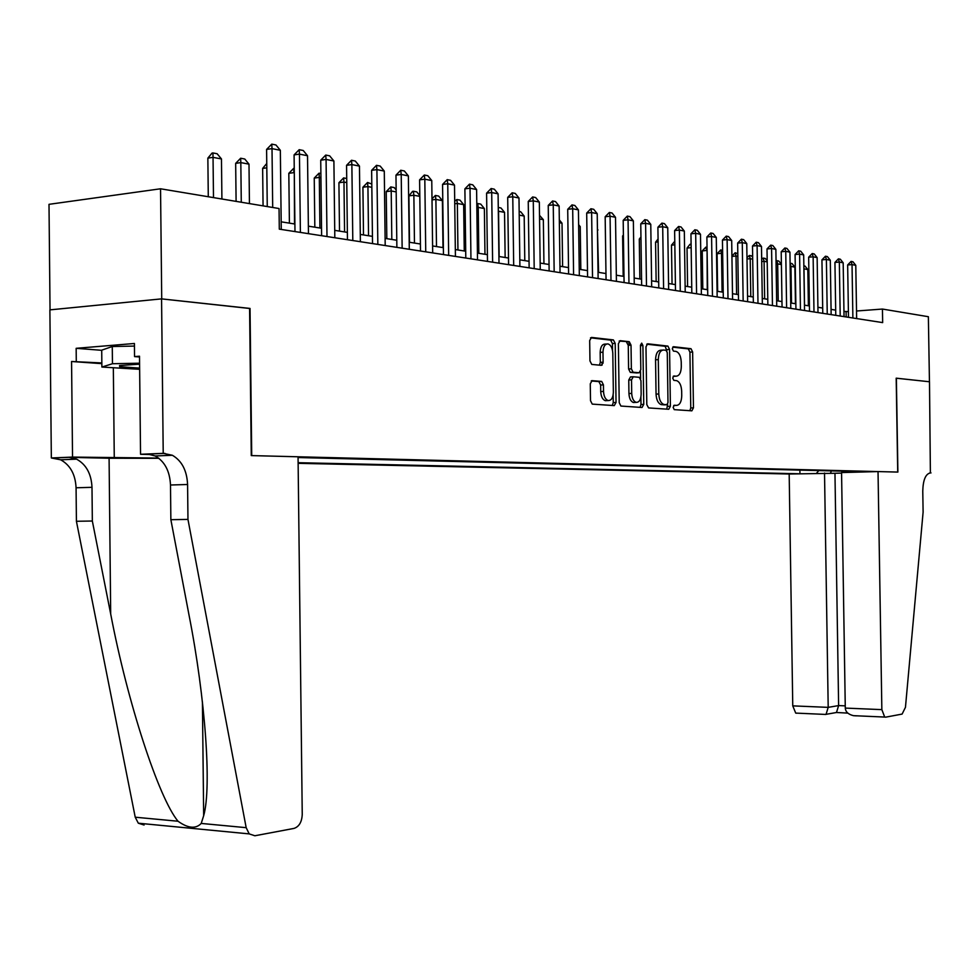 <?xml version="1.0" encoding="UTF-8"?>
<svg xmlns="http://www.w3.org/2000/svg" width="980" height="980" viewBox="0 0 980 980"><rect width="100%" height="100%" fill="white"/><g stroke="black" fill="none" stroke-linecap="round" stroke-linejoin="round"><path stroke-width="1.47" d="M673.138 407.362L674.24 409.64L691.868 410.828L693.448 407.839L692.627 351.991L691.01 348.709L673.432 346.712L672.292 348.782L673.444 351.11L675.98 351.404C679.115 352.518 680.867 356.046 681.235 361.963L681.308 366.655C681.088 372.694 679.361 375.867 676.151 376.185L673.848 375.977L672.709 378.072L673.836 380.363L676.543 380.632C679.606 381.784 681.308 385.263 681.664 391.069L681.737 395.761C681.504 401.812 679.789 405.022 676.567 405.401L674.277 405.242L673.138 407.362M592.116 380.62L590.279 383.805L590.511 400.685L592.251 404.115L614.276 405.61L616.04 402.449L615.207 343.392L613.407 339.913L591.504 337.426L589.678 340.55L589.96 360.922L591.761 364.425L601.316 365.332L603.116 362.196L602.982 352.188C603.227 346.687 604.905 343.919 607.992 343.907C610.859 344.923 612.463 348.023 612.806 353.204L613.358 392.159C613.076 397.856 611.324 400.649 608.115 400.551C605.371 399.46 603.839 396.422 603.521 391.412L603.435 384.871L601.683 381.428L591.81 380.644M249.606 308.467L161.725 298.9L160.536 188.785L49 204.33L50.041 309.864M250.035 308.431L251.713 455.602L897.717 472.078L896.186 378.17L929.444 381.759L928.366 316.712L882.441 309.055L856.52 311.003M160.536 188.785L279.055 208.532L279.3 229.149L882.662 322.604L882.441 309.055M646.8 404.593L648.589 407.925L668.764 409.273L670.394 406.235L669.573 349.431L667.907 346.087L647.67 343.796L645.979 346.81L646.8 404.593M642.047 407.484L620.891 406.051L619.213 402.67L618.38 343.735L620.144 340.673L629.27 341.714L631.022 345.144L631.365 368.823L633.068 372.216L639.095 372.78L640.81 369.717L640.455 345.23L641.692 343.123L642.905 345.499L643.75 404.385L642.047 407.484M690.324 410.73L690.312 410.106M603.031 363.249L603.019 362.208M298.128 463.332L789.182 474.002L792.759 705.87L828.198 707.364L838.623 705.588L845.25 705.857M298.116 462.695L798.333 473.744M868.439 471.833L298.055 457.538M848.398 311.603L843.952 311.444M835.683 310.121L831.077 309.386M822.698 308.051L817.92 307.291M809.419 305.944L804.47 305.148M795.846 303.776L790.713 302.967M781.967 301.571L776.65 300.725M767.781 299.317L762.269 298.435M753.265 297.001L747.556 296.095M738.418 294.637L732.501 293.694M723.228 292.224L717.078 291.244M707.67 289.737L701.3 288.72M691.733 287.201L685.13 286.148M675.416 284.604L668.556 283.514M658.695 281.946L651.59 280.807M641.557 279.214L634.183 278.038M623.99 276.421L616.334 275.196M605.971 273.555L598.033 272.281M587.486 270.603L579.241 269.292M568.523 267.589L559.96 266.217M549.045 264.49L540.152 263.069M529.053 261.305L519.817 259.835M508.51 258.034L498.918 256.503M487.403 254.665L477.432 253.085M465.696 251.211L455.333 249.569M443.377 247.658L432.596 245.943M420.42 244.008L409.199 242.219M396.777 240.247L385.115 238.385M372.449 236.364L360.297 234.428M347.373 232.37L334.731 230.361M321.538 228.267L308.369 226.16M294.894 224.016L281.174 221.835M846.169 316.944L846.083 311.775M799.888 470.118L799.937 473.708M816.536 473.254L818.802 470.596M852.073 471.429L852.857 472.262M831.371 470.902L830.489 473.169M673.664 405.524L674.522 405.512M674.277 376.296L673.174 376.32M689.871 410.694L690.753 407.962L689.932 352.163L688.315 348.892L672.697 347.128M666.865 350.987L665.175 346.271L646.739 344.188M666.768 409.138L667.637 404.177M666.841 404.716L667.992 402.584L667.27 352.641L666.094 350.301L663.595 350.032C660.312 350.276 658.548 353.474 658.303 359.611L658.793 393.972C659.148 399.779 660.863 403.27 663.926 404.483L666.841 404.716L664.269 404.85M662.578 350.093L660.863 350.215C657.58 350.46 655.804 353.645 655.559 359.783L658.303 359.611M664.109 404.863L661.194 404.618C658.119 403.417 656.416 399.913 656.049 394.119L655.559 359.783M619.176 341.077L629.197 341.702M636.633 372.927L630.312 372.388L628.596 368.995L628.266 345.34L626.428 341.898M640.528 371.518L640.626 378.819M640.895 397.194L640.994 404.52L643.75 404.385M631.708 393.409C632.014 398.333 633.497 401.322 636.155 402.363C639.23 402.437 640.895 399.693 641.153 394.132L640.969 380.681L639.279 377.312L633.252 376.773L631.524 379.86L631.708 393.409L628.939 393.556C629.246 398.48 630.728 401.457 633.386 402.498L634.856 402.425M632.97 376.786L630.483 376.933L628.756 380.02L631.524 379.86M628.939 393.556L628.756 380.02M640.05 407.349L640.994 404.52M606.902 400.612L605.322 400.698C602.565 399.607 601.034 396.569 600.728 391.571L600.642 385.03L598.878 381.6L591.222 380.951M606.608 344.005L605.199 344.103C602.112 344.115 600.434 346.883 600.177 352.384L602.982 352.188M599.429 365.16L600.324 362.38L600.177 352.384M612.524 350.448L612.427 343.588L610.626 340.109L590.511 337.83M612.267 405.487L613.26 402.596L613.149 394.879M808.39 305.772L807.826 269.574L803.967 268.839L804.531 305.16M803.857 265.85L805.033 266.07L807.826 269.574M852.882 317.986L852.037 264.588L847.651 264.968L851.093 261.403L852.967 261.783L855.785 265.335L856.643 318.574M848.484 317.312L847.651 264.968M855.785 265.335L852.037 264.588L851.093 261.403M139.589 364.156L119.548 365.552L119.695 366.704L139.638 368.113M139.65 369.313L101.883 367.047L101.712 350.166L112.271 346.516L134.444 346.075M101.883 367.047L112.455 363.727L139.577 363.2M112.271 346.516L112.455 363.727M824.523 473.034L828.198 707.364L826.067 714.334L836.479 712.497L838.623 705.588L834.96 473.279L789.182 474.002M896.369 378.182L897.888 472.078L878.031 471.576L881.853 709.63L884.683 717.054L885.663 717.164L902.115 714.077L905.459 707.303L923.111 512.111L922.768 491.09C923.074 479.943 925.61 473.879 930.388 472.911L929.493 381.759L896.186 378.194M931 472.924L929.714 472.96M841.575 473.095L834.96 473.279M878.031 471.576L841.563 472.568L845.287 708.087L881.853 709.63M796.74 713.22L795.711 713.097L792.759 705.87M856.434 715.865L853.482 715.67C848.3 714.408 845.569 711.884 845.287 708.087M847.81 713.109L836.479 712.497M825.27 714.408L826.067 714.334M298.055 456.778L302.244 814.466C301.84 822.048 299.096 826.691 294.025 828.406L254.874 835.769L249.202 833.894L246.176 827.671L187.964 519.412L187.584 484.5C186.923 470.559 181.851 460.821 172.37 455.271L163.219 453.348L161.565 298.875L249.594 308.382L251.272 455.59L298.055 456.778M144.085 825.025L138.315 823.2L135.228 817.21L76.416 521.274L92.341 521.017L110.691 613.995C127.449 702.244 158.674 798.026 178.029 821.24C188.038 828.394 195.767 829.117 201.219 823.433L203.668 815.703C211.839 787.295 205.261 697.65 189.091 615.44L170.863 519.694L170.496 485.002C169.822 471.147 164.738 461.482 155.232 455.97L147.833 454.095L164.983 453.385M170.863 519.694L187.964 519.412M76.416 521.274L76.073 487.783C75.411 474.418 70.266 465.096 60.638 459.791L51.34 457.966L49.882 309.876L161.565 298.875M110.691 613.995L109.086 458.236L69.102 457.341L76.587 459.155C86.203 464.483 91.336 473.867 91.998 487.317L92.341 521.017M101.847 363.654L71.565 361.498L101.847 362.955M139.515 356.965L134.554 356.598L134.419 343.49L76.158 348.317L76.281 361.13M134.554 356.598L139.503 356.205L140.544 454.279L163.219 453.348M51.34 457.966L72.532 457.084L158.613 458.077M71.565 361.498L72.532 457.084M109.086 458.236L158.919 458.309M151.3 454.549L140.544 454.279M76.158 348.317L101.712 350.313M795.454 303.714L794.89 267.124L790.958 266.389L791.522 303.089M794.89 267.124L792.073 263.596L790.101 263.216L790.958 266.389L790.149 266.462M781.403 264.588L777.667 263.877L778.23 300.97M776.038 260.815L776.822 260.68L777.667 263.877L776.087 264.024M776.822 260.68L778.831 261.06L781.403 264.282M767.217 261.905L764.082 261.317L764.657 298.814M761.668 259.235L763.249 258.083L764.082 261.317L761.705 261.538M763.249 258.083L765.294 258.475L767.193 260.852M752.701 259.173L750.202 258.696L750.778 296.609M746.968 257.642L749.382 255.437L750.202 258.696L746.993 259.002M749.382 255.437L751.476 255.841L752.664 257.324M840.203 316.026L839.346 262.052L834.936 262.444L838.414 258.843L840.326 259.222L843.18 262.812L844.037 316.613M835.769 315.34L834.936 262.444M843.18 262.812L839.346 262.052L838.414 258.843M827.242 314.017L826.385 259.455L821.938 259.859L825.454 256.221L827.414 256.613L830.305 260.239L831.15 314.629M822.771 313.331L821.938 259.859M830.305 260.239L826.385 259.455L825.454 256.221M813.988 311.971L813.13 256.809L808.659 257.213L812.212 253.538L814.221 253.943L817.136 257.605L817.994 312.583M809.505 311.273L808.659 257.213M817.136 257.605L813.13 256.809L812.212 253.538M800.452 309.864L799.594 254.102L795.086 254.518L798.676 250.794L800.734 251.211L803.686 254.923L804.543 310.501M795.932 309.166L795.086 254.518M803.686 254.923L799.594 254.102L798.676 250.794M737.842 256.368L736.017 256.025L736.592 294.343M731.925 256.037L735.208 252.73L736.017 256.025L731.938 256.405M735.208 252.73L737.805 253.71M786.609 307.72L785.74 251.333L781.207 251.762L784.845 248.001L786.94 248.418L789.929 252.166L790.799 308.369M782.052 307.022L781.207 251.762M789.929 252.166L785.74 251.333L784.845 248.001M722.64 253.502L721.513 253.281L722.101 292.04M717.091 253.71L720.717 249.961L721.513 253.281L717.091 253.71L717.642 291.329M720.717 249.961L722.603 250.317M772.461 305.527L771.579 248.504L767.009 248.945L770.697 245.135L772.84 245.564L775.866 249.361L776.736 306.201M767.867 304.817L767.009 248.945M775.866 249.361L771.579 248.504L770.697 245.135M707.082 250.561L707.266 289.676M702.231 250.917L705.894 247.132L706.69 250.488L702.231 250.917L702.795 288.965M705.894 247.132L707.033 247.352M757.981 303.286L757.099 245.6L752.493 246.054L756.217 242.207L758.41 242.648L761.485 246.482L762.354 303.971M753.351 302.575L752.493 246.054M761.485 246.482L757.099 245.6L756.217 242.207M691.157 247.658L687.029 248.075L687.592 286.54M687.029 248.075L689.994 244.302L691.096 244.302M691.12 245.894L690.741 244.228M743.159 300.995L742.277 242.648L737.646 243.101L741.407 239.206L743.661 239.659L746.76 243.542L747.642 301.693M738.504 300.272L737.646 243.101M746.76 243.542L742.277 242.648L741.407 239.206M674.828 244.816L671.484 245.147L672.047 284.065M671.484 245.147L674.779 241.313M727.993 298.643L727.111 239.61L722.444 240.076L726.254 236.131L728.557 236.596L731.692 240.529L732.575 299.353M723.314 297.92L722.444 240.076M731.692 240.529L727.111 239.61L726.254 236.131M658.119 241.913L655.571 242.17L656.147 281.542M658.07 239.01L655.571 242.17M712.472 296.242L711.578 236.511L706.886 236.976L710.745 232.995L713.097 233.473L716.282 237.442L717.164 296.964M707.756 295.507L706.886 236.976M716.282 237.442L711.578 236.511L710.745 232.995M640.981 238.936L639.291 239.108L639.854 278.945M640.957 237.013L639.291 239.108M696.572 293.779L695.678 233.326L690.949 233.816L694.857 229.773L697.258 230.263L700.492 234.293L701.386 294.527M691.819 293.045L690.949 233.816M700.492 234.293L695.678 233.326L694.857 229.773M623.415 235.898L622.619 235.972L623.182 276.286M623.403 234.992L622.619 235.972M680.279 291.256L679.385 230.067L674.62 230.57L678.577 226.478L681.051 226.98L684.322 231.06L685.216 292.016M675.502 290.521L674.62 230.57M684.322 231.06L679.385 230.067L678.577 226.478M663.595 288.671L662.701 226.735L657.899 227.238L661.904 223.109L664.44 223.624L667.748 227.74L668.642 289.455M658.78 287.924L657.899 227.238M667.748 227.74L662.701 226.735L661.904 223.109M598.584 272.379L597.433 229.884M597.996 229.982L597.42 229.283M646.494 286.025L645.6 223.318L640.761 223.832L644.816 219.655L647.413 220.169L650.769 224.346L651.676 286.822M641.643 285.278L640.761 223.832M650.769 224.346L645.6 223.318L644.816 219.655M580.822 269.549L580.234 226.637L578.641 226.331M580.234 226.637L578.616 224.653M629.025 345.279L628.964 341.714M628.964 283.306L628.058 219.814L623.194 220.341L627.298 216.102L629.956 216.641L633.362 220.868L634.268 284.127M624.076 282.546L623.194 220.341M633.362 220.868L628.058 219.814L627.298 216.102M562.618 266.646L562.018 223.195L559.36 222.693M562.018 223.195L559.323 219.875M610.981 280.525L610.075 216.213L605.174 216.752L609.34 212.464L612.059 213.015L615.514 217.303L616.42 281.37M606.057 279.766L605.174 216.752M615.514 217.303L610.075 216.213L609.34 212.464M539.502 215.343L543.349 219.679L539.551 218.957M543.937 263.669L543.349 219.679M602.137 365.062L602.1 362.269M592.533 277.671L591.626 212.525L586.689 213.077L590.903 208.74L593.696 209.304L597.212 213.64L598.119 278.528M587.571 276.899L586.689 213.077M597.212 213.64L591.626 212.525L590.903 208.74M519.167 211.447L520.674 211.741L524.19 216.066L519.216 215.122M524.79 260.619L524.19 216.066M573.594 274.731L572.688 208.74L567.714 209.304L571.989 204.906L574.856 205.482L578.421 209.879L579.327 275.625M568.608 273.959L567.714 209.304M578.421 209.879L572.688 208.74L571.989 204.906M505.141 257.495L504.541 212.354L498.538 211.227L499.139 256.539M498.293 209.524L498.318 211.251M498.269 207.454L500.976 207.981L504.541 212.354M554.166 271.73L553.247 204.857L548.237 205.433L552.573 200.974L555.525 201.574L559.127 206.033L560.046 272.636M549.131 270.946L548.237 205.433M559.127 206.033L553.247 204.857L552.573 200.974M484.965 254.286L484.365 208.544L478.216 207.393L478.816 253.306M476.782 203.718L477.677 203.522L478.216 207.393L476.831 207.552M477.677 203.522L480.751 204.11L484.365 208.544M534.198 268.63L533.279 200.863L528.245 201.464L532.642 196.943L535.668 197.556L539.331 202.076L540.25 269.574M529.139 267.846L528.245 201.464M539.331 202.076L533.279 200.863L532.642 196.943M464.263 250.99L463.663 204.636L457.341 203.448L457.942 249.986M454.708 201.255L456.827 199.54L457.341 203.448L454.732 203.767M456.827 199.54L459.988 200.141L463.663 204.636M513.692 265.457L512.773 196.76L507.701 197.372L512.16 192.791L515.26 193.428L518.984 198.009L519.902 266.413M508.596 264.661L507.701 197.372M518.984 198.009L512.773 196.76L512.16 192.791M442.997 247.597L442.397 200.631L435.892 199.406L436.504 246.568M431.996 198.756L435.414 195.449L435.892 199.406L432.009 199.883M435.414 195.449L438.66 196.074L442.397 200.631M492.622 262.187L491.703 192.546L486.595 193.17L491.115 188.528L494.3 189.177L498.085 193.82L499.004 263.179M487.489 261.403L486.595 193.17M498.085 193.82L491.703 192.546L491.115 188.528M419.82 196.368L413.866 195.253L414.466 243.052M408.917 195.865L412.592 191.345L413.413 191.247L413.866 195.253L408.917 195.865L409.493 242.268M413.413 191.247L416.757 191.884L419.808 195.608M470.951 258.83L470.033 188.221L464.888 188.858L469.469 184.154L472.752 184.816L476.599 189.532L477.517 259.847M465.794 258.034L464.888 188.858M476.599 189.532L470.033 188.221L469.469 184.154M396.177 191.909L391.216 190.978L391.816 239.451M386.23 191.614L390.8 186.923L391.216 190.978L386.23 191.614L386.818 238.655M390.8 186.923L394.23 187.584L396.153 189.924M448.668 255.388L447.75 183.762L442.568 184.424L447.223 179.646L450.592 180.332L454.5 185.11L455.418 256.429M443.475 254.579L442.568 184.424M454.5 185.11L447.75 183.762L447.223 179.646M371.837 187.315L367.929 186.58L368.529 235.739M362.918 187.229L367.549 182.476L367.929 186.58L362.918 187.229L363.494 234.943M367.549 182.476L371.8 184.032M425.737 251.836L424.818 179.181L419.599 179.855L424.328 175.016L427.807 175.714L431.764 180.565L432.682 252.914M420.506 251.027L419.599 179.855M431.764 180.565L424.818 179.181L424.328 175.016M346.773 182.586L343.968 182.06L344.568 231.929M338.921 182.733L343.625 177.907L343.968 182.06L338.921 182.733L339.509 231.121M343.625 177.907L346.724 178.507M402.143 248.173L401.212 174.464L395.969 175.15L400.759 170.238L404.336 170.961L408.366 175.886L409.297 249.288M396.876 247.364L395.969 175.15M408.366 175.886L401.212 174.464L400.759 170.238M320.938 177.711L319.309 177.405L319.909 227.997M314.237 178.091L319.015 173.203L319.309 177.405L314.237 178.091L314.825 227.189M319.015 173.203L320.889 173.57M377.839 244.412L376.908 169.601L371.628 170.312L376.491 165.326L380.179 166.073L384.283 171.071L385.201 245.551M372.535 243.591L371.628 170.312M384.283 171.071L376.908 169.601L376.491 165.326M294.294 172.688L294.527 223.954M288.818 173.325L293.669 168.364L293.927 172.615L288.818 173.325L289.406 223.146M352.8 240.541L351.869 164.591L346.565 165.326L351.502 160.267L355.299 161.039L359.464 166.11L360.383 241.717M347.459 239.708L346.565 165.326M359.464 166.11L351.869 164.591L351.502 160.267M266.817 167.825L262.64 168.413L263.069 205.874M262.64 168.413L266.756 163.489M326.989 236.535L326.071 159.434L320.73 160.193L325.74 155.061L329.66 155.845L333.898 161.002L334.817 237.748M321.624 235.702L320.73 160.193M333.898 161.002L326.071 159.434L325.74 155.061M249.447 203.595L248.994 164.138L240.823 162.607L241.276 202.235M235.666 163.354L240.664 158.233L240.823 162.607L235.666 163.354L236.094 201.378M240.664 158.233L244.755 159.017L248.994 164.138M300.382 232.419L299.464 154.117L294.086 154.901L299.182 149.683L303.224 150.491L307.524 155.734L308.455 233.669M294.98 231.586L294.086 154.901M307.524 155.734L299.464 154.117L299.182 149.683M221.909 199.014L221.468 158.956L213.04 157.364L213.493 197.605M207.858 158.123L212.072 153.064L212.93 152.941L213.04 157.364L207.858 158.123L208.287 196.747M212.93 152.941L217.144 153.75L221.468 158.956M272.697 207.478L272.011 148.629L266.597 149.426L271.779 144.133L275.944 144.979L280.341 150.295L281.26 229.455M267.258 206.572L266.597 149.426M280.341 150.295L272.011 148.629L271.779 144.133M673.848 405.536L676.567 405.401M673.432 376.345L676.151 376.185M688.254 348.88L690.961 348.696M689.932 352.163L692.627 351.991M690.753 407.962L693.448 407.839M665.114 346.271L667.846 346.075M666.853 349.615L669.573 349.431M667.674 406.369L670.394 406.235M656.049 394.119L658.793 393.972M661.659 404.679L664.391 404.544M628.266 345.34L631.022 345.144M628.596 368.995L631.365 368.823M630.422 372.4L633.19 372.241M636.339 372.939L639.095 372.78M640.467 345.671L642.905 345.499M598.731 381.575L601.536 381.404M600.642 385.03L603.435 384.871M600.728 391.571L603.521 391.412M600.324 362.38L603.116 362.196M610.552 340.097L613.345 339.901M612.427 343.588L615.207 343.392M613.26 402.596L616.04 402.449M170.496 485.002L187.584 484.5M91.998 487.317L76.073 487.783M135.228 817.21L178.029 821.24M201.219 823.433L246.176 827.671M69.102 457.341L53.141 458.003M113.337 367.843L114.268 458.028M688.315 348.892L691.01 348.709M665.175 346.271L667.907 346.087M661.194 404.618L663.926 404.483M626.502 341.91L629.27 341.714M630.312 372.388L633.068 372.216M633.386 402.498L636.155 402.363M598.878 381.6L601.683 381.428M605.322 400.698L608.115 400.551M610.626 340.109L613.407 339.913M884.683 717.054L853.482 715.67M825.846 714.445L795.711 713.097M203.668 815.703L202.419 701.839M76.587 459.155L60.638 459.791M155.232 455.97L172.37 455.271M138.315 823.2L249.202 833.894"/></g></svg>
